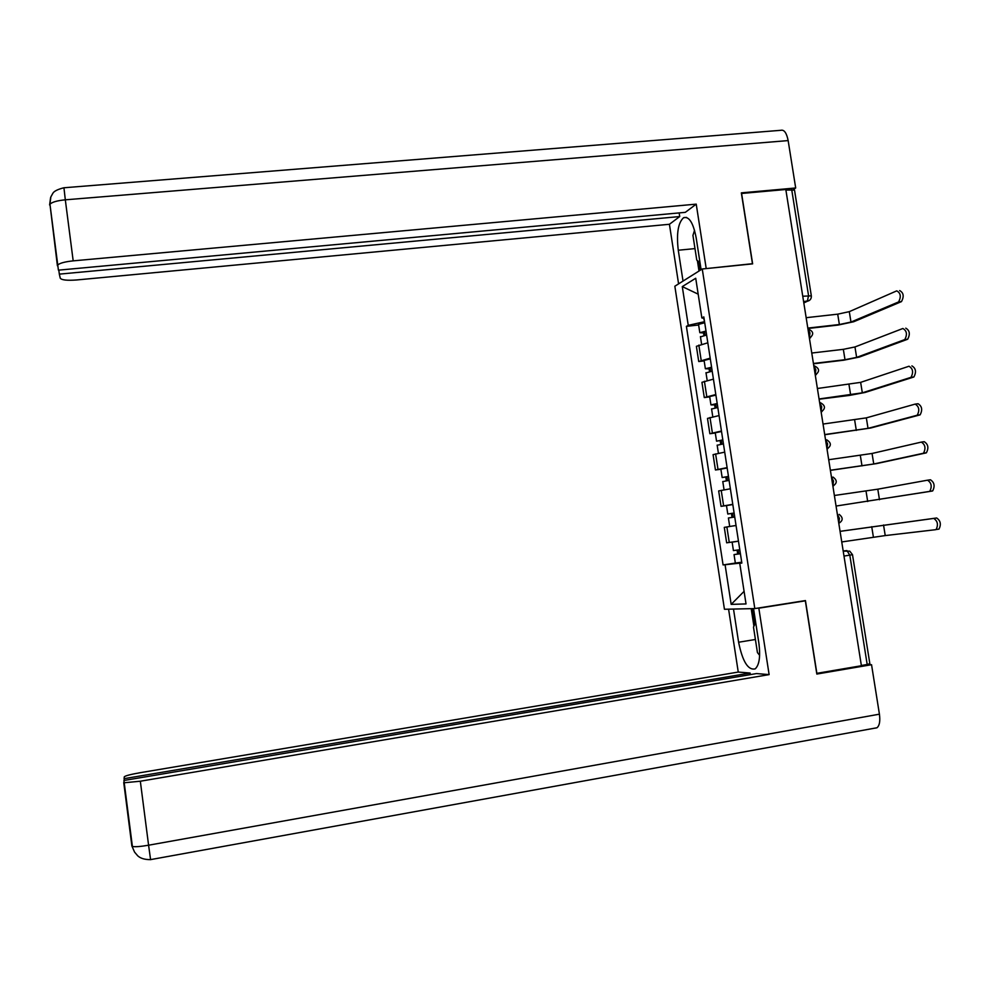<?xml version="1.0" encoding="UTF-8"?>
<svg xmlns="http://www.w3.org/2000/svg" width="990" height="990" viewBox="0 0 990 990"><rect width="100%" height="100%" fill="white"/><g stroke="black" fill="none" stroke-linecap="round" stroke-linejoin="round"><path stroke-width="1.49" d="M702.257 268.983L674.846 286.221L724.445 609.271L754.813 608.578L702.257 268.983L752.635 263.86L741.597 193.471L785.812 189.498L861.399 665.738L816.861 673.336L805.452 600.571L754.813 608.578M843.987 556.071L852.501 554.685L869.839 663.671L867.191 664.5L849.816 555.192L846.945 550.601L843.183 550.985M861.362 665.49L867.191 664.5M785.899 190.031L794.512 190.08L811.293 295.614M707.813 342.8L696.391 346.314L698.73 361.536L710.189 358.157M704.162 360.892L698.73 361.536M713.431 379.133L701.935 382.313L704.286 397.572L715.807 394.54M709.719 396.903L704.286 397.572M719.062 415.577L707.491 418.411L709.855 433.719L721.45 431.021M715.287 433.026L709.855 433.719M724.717 452.133L713.072 454.633L715.436 469.978L727.106 467.627M720.881 469.248L715.436 469.978M730.373 488.788L718.666 490.941L721.042 506.348L732.773 504.331M726.623 505.556L721.042 506.348M736.04 525.467L724.284 527.373L726.66 542.817L738.466 541.146M703.655 318.223L704.558 321.725M704.212 321.762L688.248 325.339L682.283 286.593L695.723 278.264L701.861 317.963L704.026 318.273M741.832 562.902L739.74 563.285L741.857 563.075L703.816 316.911L701.861 317.963M739.74 563.285L746.027 603.925L731.177 604.383L725.076 564.733L741.473 562.964M688.248 325.339L686.392 326.354L723.084 564.931L725.076 564.733M698.631 324.992L686.392 326.354M735.793 563.013L723.084 564.931M682.283 286.593L698.185 294.166M744.084 591.352L731.177 604.383M899.638 290.553C903.585 292.694 904.216 296.381 901.506 301.591L898.623 301.913C901.308 296.691 900.69 293.015 896.742 290.862L849.296 311.652L837.713 314.164L806.157 317.691M706.068 331.464L702.813 332.281L704.595 332.405L703.543 332.949L699.819 332.689L698.581 324.683M706.006 331.068L699.819 332.689M704.719 322.74L698.532 324.386M705.041 335.264L704.496 331.737M898.549 301.95L850.967 322.059L839.371 324.522L807.815 328.098M706.613 335.004L700.462 336.897M807.877 328.494L838.097 325.067L853.689 321.75L901.432 301.628M703.94 335.486L703.543 332.949M701.106 269.713L696.18 237.86C693.285 222.849 689.09 216.129 683.595 217.701C678.113 222.713 676.331 233.553 678.274 250.235L683.026 281.073M788.151 140.592L65.315 199.819L63.942 187.766L780.788 130.309C784.154 129.455 786.617 132.883 788.151 140.592L795.688 187.976L741.349 192.864L752.462 263.699L705.858 268.624M706.192 268.414L696.23 204.138L685.315 212.343L58.41 270.159L49.958 204.212L57.408 265.728M679.152 212.912L679.722 216.55L669.426 224.285L76.7 279.96C67.172 280.665 61.689 280.083 60.266 278.215L59.326 274.131L679.722 216.55M678.583 283.87L669.426 224.285M696.23 204.138L73.186 260.865C65.055 261.719 59.907 263.08 57.754 264.961M795.688 187.976L793.435 189.474M58.818 270.122L59.326 274.131M699.002 271.037L697.381 260.593M698.99 261.88L700.277 270.233M50.614 197.53L49.611 204.942M755.407 639.49L738.602 642.238C742.574 661.617 748.106 670.502 755.197 668.869C759.367 665.008 760.58 656.358 758.847 642.894L753.538 608.615M738.602 642.238L733.503 609.073M728.591 609.184L738.255 672.062L750.098 673.039L124.097 778.672L124.282 776.816C125.359 775.752 130.692 774.378 140.295 772.683L738.255 672.062M750.333 674.611L750.098 673.039M879.417 714.174C880.345 721.141 879.528 725.67 876.979 727.761L150.579 859.617L148.587 845.212C140.32 846.623 134.925 847.032 132.388 846.438L123.923 780.491L756.533 673.571L769.119 674.611L140.333 781.221L148.587 845.212L879.417 714.174L871.547 664.711L816.824 674.054L805.34 600.819L758.835 608.182L769.119 674.611M757.102 608.219L758.835 608.182M803.496 600.868L805.34 600.819M876.979 727.761L875.036 728.182M867.339 664.476L871.547 664.711M124.332 780.429L124.097 778.672M124.22 782.756L140.333 781.221M753.922 626.225L751.2 608.664M752.623 608.627L755.011 624.059M696.651 240.879L698.222 251.113M700.017 262.709L696.762 260.085L692.938 235.41L694.547 230.286M757.56 634.602L759.132 644.948M759.627 655.33L757.424 652.546L753.489 627.066L755.704 622.648M905.751 328.16C909.699 330.388 910.355 334.075 907.706 339.211L904.823 339.545C907.459 334.41 906.803 330.722 902.868 328.494L854.964 346.958L843.344 349.334L811.763 353.034M711.649 367.562L708.37 368.329L710.152 368.379L709.087 368.862L705.375 368.75L704.125 360.669M711.6 367.24L705.375 368.75M710.3 358.887L704.088 360.422M710.634 371.448L710.065 367.835M904.674 339.62L856.635 357.39L845.002 359.716L813.421 363.479M712.206 371.188L706.019 372.908M813.471 363.8L843.715 360.199L859.37 357.056L907.558 339.273M709.521 371.658L709.087 368.862M911.889 365.892C915.837 368.206 916.517 371.894 913.931 376.943L911.035 377.301C913.609 372.252 912.941 368.565 909.006 366.238L860.644 382.363L817.394 388.501M717.243 403.772L713.951 404.477L715.733 404.464L714.656 404.873L710.956 404.898L709.694 396.743M717.205 403.524L710.956 404.898M715.906 395.134L709.669 396.545M716.228 407.732L715.659 404.031M910.812 377.4L862.327 392.82L819.052 398.97M717.812 407.484L711.587 409.031M819.101 399.218L849.358 395.431L865.05 392.473L913.708 377.042M715.126 407.93L714.656 404.873M915.552 404.056L918.052 403.734C921.987 406.135 922.692 409.823 920.168 414.81L917.272 415.181C919.797 410.207 919.091 406.506 915.156 404.106L866.337 417.867L823.037 424.054M722.849 440.092L716.55 441.169L715.275 432.939M722.824 439.907L716.55 441.169M721.524 431.504L715.25 432.791M721.859 444.126L721.265 440.352M916.975 415.293L868.02 428.348L824.707 434.561M723.443 443.879L717.181 445.253M824.732 434.734L870.755 428.002L919.871 414.921M720.745 444.324L720.225 441.008M921.591 442.06L924.227 441.701C928.162 444.188 928.892 447.876 926.43 452.776L923.534 453.173C925.984 448.272 925.254 444.584 921.331 442.097L872.054 453.47L828.704 459.719M728.479 476.524L722.155 477.539L720.881 469.223M728.467 476.4L722.155 477.539M727.155 467.973L720.869 469.136M727.489 480.633L726.895 476.772M923.163 453.309L873.749 463.988L830.375 470.25M729.086 480.385L722.787 481.586M830.387 470.361L876.484 463.617L926.046 452.925M726.375 480.806L725.831 477.229M927.63 480.175L930.427 479.779C934.35 482.353 935.117 486.053 932.704 490.879L929.808 491.3C932.209 486.461 931.442 482.761 927.531 480.187L877.796 489.184L834.372 495.483M734.122 513.055L727.786 514.02L726.487 505.63M734.122 513.006L727.786 514.02M732.81 504.554L726.487 505.593M733.145 517.238L732.538 513.29M736.053 525.529L732.711 525.999L736.053 525.492M929.363 491.448L836.055 506.051L932.258 491.04M734.741 517.003L728.405 517.993L729.704 526.433M732.031 517.411L731.437 513.575M840.065 531.333L936.639 517.98C940.562 520.641 941.341 524.341 939.003 529.093L936.107 529.539C938.433 524.774 937.654 521.074 933.743 518.413L840.065 531.358M736.882 541.443L732.13 542.149L736.882 541.443M739.79 549.722L733.429 550.589M741.72 562.221L735.347 563.062L734.048 554.598L740.409 553.732L737.067 554.153L738.8 553.868L738.206 549.957M935.575 529.7L885.233 535.578L841.748 541.951M734.048 554.598L737.674 553.992L737.08 550.118M738.812 553.93L737.674 553.992M838.765 523.141L839.446 518.413L837.33 514.095M832.85 485.867L833.518 481.078L831.414 476.846M826.947 448.705L827.603 443.854L825.524 439.709M821.069 411.654L821.712 406.742L819.646 402.683M815.203 374.715L815.834 369.74L813.792 365.78M809.362 337.887L809.981 332.85L807.951 328.977C813.718 331.328 814.213 334.422 809.424 338.246L810.525 337.776M843.208 551.158L849.754 551.158L852.501 554.685M803.818 302.952L807.357 301.245L808.545 295.602L791.691 189.511M809.189 300.564L803.608 301.653L807.333 301.257C810.179 300.527 811.503 298.733 811.33 295.862L802.754 296.233M723.616 505.828L721.227 490.359M717.985 469.31L715.609 453.89M712.367 432.89L710.003 417.52M706.773 396.582L704.41 381.249M701.192 360.385L698.841 345.102M729.259 542.458L726.87 526.952M815.265 375.074L816.255 374.628M821.118 411.976L821.997 411.593M826.996 448.99L827.751 448.656M832.937 477.032C837.367 480.2 837.342 483.219 832.875 486.065L833.53 485.843M839.371 324.522L837.713 314.164M850.967 322.059L849.296 311.652M63.88 187.766C57.519 189.399 53.794 191.305 52.73 193.508L50.824 196.96L49.958 204.212C52.074 202.084 57.197 200.624 65.315 199.819L73.186 260.865M694.98 248.601L678.274 250.235M150.653 859.679L150.579 859.617C144.874 859.691 140.592 858.429 137.734 855.843L134.553 852.093L131.88 845.967L123.738 782.508M845.002 359.716L843.344 349.334M856.635 357.39L854.964 346.958M850.658 395.01L848.987 384.603M862.327 392.82L860.644 382.363M856.313 430.415L854.642 419.958M868.02 428.348L866.337 417.867M861.993 465.906L860.322 455.437M873.749 463.988L872.054 453.47M867.698 501.509L866.015 491.003M879.479 499.74L877.796 489.184M933.743 518.413L936.639 517.98M873.415 537.224L871.72 526.68M885.233 535.578L883.538 524.997M815.253 375.037C819.992 371.436 819.621 368.354 814.127 365.768M821.118 411.927C825.759 408.61 825.524 405.541 820.413 402.72M826.984 448.94C831.538 445.871 831.439 442.827 826.687 439.808M838.79 523.302C843.158 520.653 843.282 517.671 839.161 514.379M901.506 301.591L898.623 301.913M701.588 344.149L700.425 336.612M686.565 217.429L683.595 217.701M907.706 339.211L904.823 339.545M707.169 380.407L705.981 372.686M913.931 376.943L911.035 377.301M712.788 416.765L711.562 408.845M920.168 414.81L917.272 415.181M718.406 453.234L717.156 445.129M926.43 452.776L923.534 453.173M724.049 489.815L722.774 481.511M932.704 490.879L929.808 491.3M939.003 529.093L936.107 529.539M733.429 550.601L732.13 542.149"/></g></svg>
